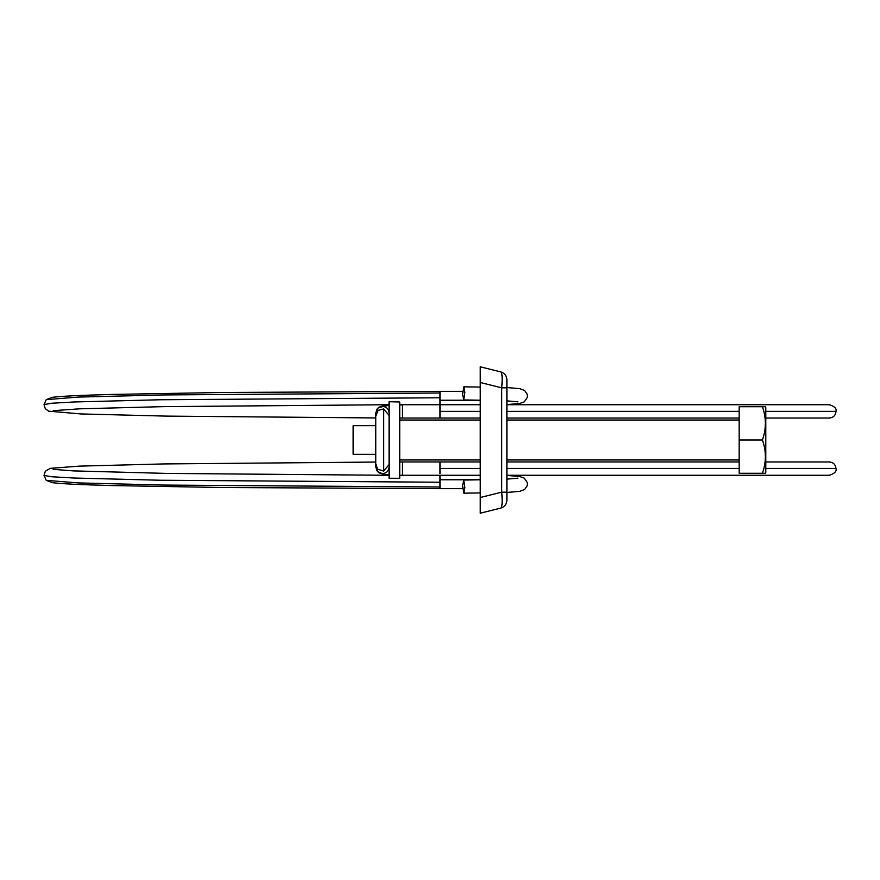 <?xml version="1.0" encoding="UTF-8"?>
<svg xmlns="http://www.w3.org/2000/svg" width="880" height="880" viewBox="0 0 880 880"><rect width="100%" height="100%" fill="white"/><g stroke="black" fill="none" stroke-linecap="round" stroke-linejoin="round"><path stroke-width="1.32" d="M399.729 401.995L389.081 401.731L389.081 478.269L399.729 478.269L399.729 401.995M375.771 454.311L353.144 454.311L353.144 425.689L375.771 425.689M765.787 407.638L765.787 472.362M739.167 406.725L765.259 406.725L739.167 406.725L739.167 473.275L765.259 473.275M755.799 473.275L739.167 473.275M762.432 406.725C766.337 417.791 766.337 428.879 762.432 440L739.167 440M762.432 440C766.337 451.066 766.337 462.154 762.432 473.275M506.891 383.427L506.891 500.324C506.616 504.262 504.603 506.847 500.841 508.068C502.238 506.836 502.524 501.534 501.71 492.162L506.891 492.162L506.891 496.573M500.841 371.932C504.603 373.153 506.616 375.738 506.891 379.676L506.891 387.838L501.71 387.838C502.524 378.466 502.238 373.164 500.841 371.932L480.26 366.795L480.26 513.205L480.26 497.519L501.71 492.162L501.71 387.838L480.26 382.481M500.841 508.068L480.26 513.205M480.26 479.787L463.881 480.062L462.561 485.518L463.837 493.185L464.882 487.542L463.617 479.875L480.26 479.6M480.26 400.213L463.881 399.938L462.561 394.482L463.837 386.815L464.882 392.458L463.617 400.125L480.26 400.4M399.729 475.31L480.26 475.343L440 475.343L440 488.653L462.66 488.653M470.679 479.765L440 479.765M399.729 418.055L402.391 418.033L402.391 404.723L480.26 404.723M401.06 404.69L440 404.723L440 418.033L480.26 418.033M389.081 415.448L383.669 408.925L378.147 410.377L375.793 415.976M389.081 412.984L389.059 412.445C388.63 409.211 386.738 407.198 383.361 406.417L378.147 407.902L375.793 413.512M389.081 464.552L383.669 471.075L377.718 469.238L375.793 464.024M389.081 467.016L389.059 467.555C388.432 471.273 386.199 473.308 382.349 473.649L377.718 471.702L375.793 466.488M399.729 461.945L402.391 461.967L402.391 475.277L480.26 475.277M402.391 461.967L480.26 461.967L440 461.967L440 473.682M399.729 404.69L480.26 404.657L440 404.657L440 400.235L470.679 400.235M440 400.235L440 391.347L462.66 391.347M829.18 461.967L765.787 461.967L829.18 461.967M739.167 461.967L506.891 461.967L739.167 461.967M829.345 461.967C833.261 462.319 835.472 464.486 836 468.446L765.787 468.446M739.167 468.446L506.891 468.446M480.26 468.446L440 468.446M383.361 406.417L389.081 405.328M399.729 404.899L402.391 404.888M383.669 471.075L383.669 408.925M440 411.378L480.26 411.378M506.891 411.378L739.167 411.378M765.787 411.378L836 411.378C835.593 415.404 833.382 417.626 829.345 418.033L765.787 418.033M440 487.003L164.153 485.067L78.32 482.911L46.255 480.359L52.206 482.647C59.818 483.736 79.695 484.715 111.848 485.562L222.222 487.509L440 488.653M440 482.229L160.028 480.238L74.173 478.027L51.656 476.751L44 475.42L45.331 471.273L50.182 468.347L79.497 466.125L163.603 463.936L375.771 462.055M375.771 417.945L166.155 416.108L80.883 413.941L48.554 411.158L45.298 408.672L44 404.58L46.255 399.641L78.32 397.089L164.153 394.933L440 392.997M44 404.58L51.656 403.249L74.173 401.973L160.028 399.762L440 397.771M739.167 420.035L506.891 420.035M480.26 420.035L399.729 420.035M399.729 459.965L480.26 459.965M506.891 459.965L739.167 459.965M480.26 492.921L463.837 493.185M402.391 418.033L440 418.033M389.081 474.881L383.46 474.298L378.906 472.769L377.245 471.251L375.771 467.016L375.771 412.984L377.234 408.771L378.862 407.264L383.449 405.702L389.081 405.119M463.837 386.815L480.26 387.079M836 468.446C836.847 471.295 834.625 473.561 829.345 475.277L506.891 475.277M402.391 404.723L399.729 404.745M402.391 475.277L399.729 475.255M506.891 418.033L739.167 418.033M506.891 404.723L829.345 404.723C834.537 406.351 836.759 408.573 836 411.378M389.081 475.288L166.892 473.418L72.93 470.877L53.152 469.304M401.06 475.31L440 475.277M44 475.42L46.255 480.359M506.891 479.138L517.913 478.17M506.891 475.442L519.464 476.465L524.238 478.115L527.285 482.493L527.175 485.837L524.568 489.555L519.673 491.381L506.891 492.448M506.891 404.558L519.464 403.535L524.238 401.885L527.285 397.507L527.175 394.163L524.568 390.445L519.673 388.619L506.891 387.552M517.913 401.83L506.891 400.862M46.255 399.641L52.206 397.353C59.818 396.264 79.695 395.285 111.848 394.438L222.222 392.491L440 391.347M53.207 410.674L79.662 408.815L163.13 406.648L389.081 404.712"/></g></svg>
